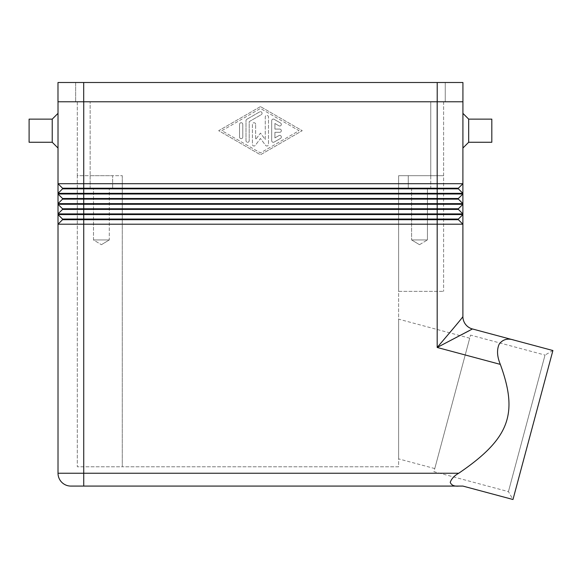 <?xml version="1.0" encoding="UTF-8"?>
<svg xmlns="http://www.w3.org/2000/svg" width="582" height="582" viewBox="0 0 582 582"><rect width="100%" height="100%" fill="white"/><g stroke="black" fill="none" stroke-linecap="round" stroke-linejoin="round"><path stroke-width="0.44" stroke-dasharray="2.91 2.18" d="M58.018 101.777L58.018 183.716L462.894 183.716L458.39 188.212L462.894 183.716L462.894 101.777L58.018 101.777L462.894 101.777L462.923 82.499L437.213 82.499L445.252 82.499L445.252 101.777L57.989 101.777L57.989 82.499L83.692 82.499L75.66 82.499L75.66 101.777L75.66 82.499L437.213 82.499L83.692 82.499L83.692 101.777M513.95 340.084C507.569 337.997 502.622 339.401 499.109 344.297C496.686 349.928 497.093 356.628 500.331 364.383C518.256 413.569 510.13 438.275 458.74 473.231C454.346 475.698 451.516 478.731 450.242 482.318C451.37 485.264 454.273 486.516 458.943 486.079L462.894 486.079L512.982 499.502L552.9 350.524L472.417 328.954M512.982 499.502L552.9 350.524L512.982 499.502L508.435 491.63L433.946 471.675L470.54 335.108L433.946 471.675M458.943 486.079L70.873 486.079A12.855 12.855 0 0 1 58.018 473.231L458.74 473.231M398.626 291.356L398.626 175.684L443.608 175.684L443.608 291.356L443.608 175.684L398.626 175.684L398.626 466.8L122.285 466.8L398.626 466.8L398.626 175.684L430.76 175.684L398.626 175.684L398.626 291.356L443.608 291.356L398.626 291.356M500.331 364.383L437.184 347.461L467.957 331.587M467.986 331.573L472.417 328.976A12.855 12.848 180 0 1 462.894 316.564L462.894 316.543M443.608 101.777L443.608 175.684L408.266 175.684L430.76 175.684L430.76 188.532L408.266 188.532L430.76 188.532L408.266 188.532L430.76 188.532L430.76 175.684L408.266 175.684L408.266 188.532L408.266 175.684L443.608 175.684L443.608 101.777L90.152 101.777L443.608 101.777M101.399 244.695L109.3 239.944L93.498 239.944L109.3 239.944L93.498 239.944L109.3 239.944L109.3 188.532L109.3 239.944L101.399 244.695L93.498 239.944L93.498 188.532L109.3 188.532L93.498 188.532L93.498 239.944L101.399 244.695M58.018 183.716L62.521 188.212L58.018 183.716L58.018 193.355L62.521 188.852L58.018 193.355L462.894 193.355L458.39 188.852L458.39 188.212L62.521 188.212L62.521 188.852L458.39 188.852L458.39 188.212L462.894 183.716L462.894 224.201L58.018 224.201L58.018 214.562L462.894 214.562L458.39 219.058L458.39 219.705L62.521 219.705L58.018 224.201L58.018 473.231M462.894 113.345L462.894 148.046L462.894 113.345M458.39 219.705L462.894 224.201L458.39 219.705L458.39 219.058L462.894 214.562L458.39 219.058L437.184 219.058L437.184 347.461L449.602 332.824M450.024 332.329L462.377 317.394M462.435 317.306L462.894 316.564M419.513 244.695L411.612 239.944L427.414 239.944L411.612 239.944L427.414 239.944L411.612 239.944L419.513 244.695L427.414 239.944L419.513 244.695M122.285 175.684L122.285 466.8L122.285 175.684L122.285 466.8L77.297 466.8L122.285 466.8L122.285 175.684L77.297 175.684L77.297 466.8L77.297 175.684L122.285 175.684M469.71 338.207L434.776 468.568L469.71 338.207L398.626 319.162L398.626 458.885L398.626 319.162M434.776 468.568L398.626 458.885M552.9 350.524L545.028 355.064L508.435 491.63L545.028 355.064L470.54 335.108M427.414 188.532L427.414 239.944L427.414 188.532L411.612 188.532L411.612 239.944L411.612 188.532L427.414 188.532M77.297 101.777L77.297 175.684L90.152 175.684L90.152 188.532L112.646 188.532L90.152 188.532L112.646 188.532L90.152 188.532L90.152 175.684L112.646 175.684L112.646 188.532L112.646 175.684L77.297 175.684L77.297 101.777L90.152 101.777L77.297 101.777M62.521 188.852L62.521 188.212L62.521 188.852L58.018 193.355L58.018 193.995L462.894 193.995L458.39 198.498L458.39 199.139L462.894 203.635L58.018 203.635L58.018 193.995L62.521 198.498L62.521 199.139L458.39 199.139L462.894 203.635M458.39 199.139L458.39 198.498L462.894 193.995L458.39 198.498L62.521 198.498L62.521 199.139L58.018 203.635L62.521 199.139L58.018 203.635L58.018 204.282L462.894 204.282L458.39 208.778L62.521 208.778L62.521 209.418L58.018 213.921L58.018 204.282L62.521 208.778L62.521 209.418L58.018 213.921L58.018 214.562L62.521 219.058L62.521 219.705L58.018 224.201L62.521 219.705L62.521 219.058L58.018 214.562M58.018 148.046L58.018 113.345L58.018 148.046M462.923 101.777L437.213 101.777L445.252 101.777L445.252 82.499L83.692 82.499M109.3 188.532L93.498 188.532L109.3 188.532M468.677 119.128L468.677 142.263M491.812 119.128L491.812 142.263M52.234 119.128L52.234 142.263M29.1 119.128L29.1 142.263M90.152 175.684L112.646 175.684L90.152 175.684L90.152 101.777L90.152 175.684M58.018 213.921L62.521 209.418L458.39 209.418L462.894 213.921L58.018 213.921M58.018 204.282L62.521 208.778L62.521 209.418M462.894 204.282L458.39 208.778L462.894 204.282M462.894 193.355L458.39 188.852M260.452 106.608L218.679 130.695L260.452 154.783L302.233 130.695L260.452 106.608L302.233 130.695L260.452 154.783L218.679 130.695L260.452 106.608M221.895 130.695L260.452 108.463L299.017 130.695L260.452 152.928L221.895 130.695L260.452 108.463L299.017 130.695L260.452 152.928L221.895 130.695M271.699 120.692L271.699 140.699A1.608 1.608 0 0 0 274.107 142.088L280.539 138.385A1.608 1.608 0 0 0 281.128 136.188A1.608 1.608 0 0 0 278.931 135.599L274.915 137.919L274.915 132.303L279.731 132.303A1.608 1.608 0 0 0 281.339 130.695A1.608 1.608 0 0 0 279.731 129.088L274.915 129.088L274.915 123.471L278.931 125.792A1.608 1.608 0 0 0 281.128 125.203A1.608 1.608 0 0 0 280.539 123.006L274.107 119.303A1.608 1.608 0 0 0 271.699 120.692A1.608 1.608 0 0 1 274.107 119.303L280.539 123.006A1.608 1.608 0 0 1 281.128 125.203A1.608 1.608 0 0 1 278.931 125.792L274.915 123.471L274.915 129.088L279.731 129.088A1.608 1.608 0 0 1 281.339 130.695A1.608 1.608 0 0 1 279.731 132.303L274.915 132.303L274.915 137.919L278.931 135.599A1.608 1.608 0 0 1 281.128 136.188A1.608 1.608 0 0 1 280.539 138.385L274.107 142.088A1.608 1.608 0 0 1 271.699 140.699L271.699 120.692M242.781 124.33A1.608 1.608 0 0 0 241.174 122.729A1.608 1.608 0 0 0 239.566 124.33L239.566 137.061A1.608 1.608 0 0 0 241.174 138.661A1.608 1.608 0 0 0 242.781 137.061L242.781 124.33L242.781 137.061A1.608 1.608 0 0 1 241.174 138.661A1.608 1.608 0 0 1 239.566 137.061L239.566 124.33A1.608 1.608 0 0 1 241.174 122.729A1.608 1.608 0 0 1 242.781 124.33M246.797 119.303A1.608 1.608 0 0 0 245.997 120.692L245.997 140.699A1.608 1.608 0 0 0 247.605 142.306A1.608 1.608 0 0 0 249.205 140.699L249.205 121.623L261.26 114.676A1.608 1.608 0 0 0 261.849 112.479A1.608 1.608 0 0 0 259.652 111.89L246.797 119.303L259.652 111.89A1.608 1.608 0 0 1 261.849 112.479A1.608 1.608 0 0 1 261.26 114.676L249.205 121.623L249.205 140.699A1.608 1.608 0 0 1 247.605 142.306A1.608 1.608 0 0 1 245.997 140.699L245.997 120.692A1.608 1.608 0 0 1 246.797 119.303M255.636 124.33A1.608 1.608 0 0 0 254.028 122.729A1.608 1.608 0 0 0 252.421 124.33L252.421 144.401A1.608 1.608 0 0 0 255.316 145.362L260.452 138.48L265.596 145.362A1.608 1.608 0 0 0 268.491 144.401L268.491 116.989A1.608 1.608 0 0 0 266.883 115.382A1.608 1.608 0 0 0 265.276 116.989L265.276 139.564L260.452 133.111L255.636 139.564L255.636 124.33L255.636 139.564L260.452 133.111L265.276 139.564L265.276 116.989A1.608 1.608 0 0 1 266.883 115.382A1.608 1.608 0 0 1 268.491 116.989L268.491 144.401A1.608 1.608 0 0 1 265.596 145.362L260.452 138.48L255.316 145.362A1.608 1.608 0 0 1 252.421 144.401L252.421 124.33A1.608 1.608 0 0 1 254.028 122.729A1.608 1.608 0 0 1 255.636 124.33M62.521 199.139L62.521 198.498L58.018 193.995M458.39 208.778L458.39 209.418L458.39 208.778M462.894 213.921L458.39 209.418M437.184 101.777L437.184 219.058L62.521 219.058L62.521 219.705M437.213 82.499L437.213 101.777M83.728 486.079L83.728 101.777M430.76 101.777L430.76 175.684L430.76 101.777"/><path stroke-width="0.87" d="M58.018 101.777L58.018 224.201L437.184 224.201L437.184 347.461C448.86 333.69 462.639 317.597 462.894 316.564L462.894 316.543A12.855 12.855 0 0 0 472.417 328.954L472.417 328.954A12.855 12.855 0 0 1 462.894 316.543A12.855 12.855 0 0 0 472.417 328.954A12.855 12.855 0 0 1 462.894 316.543M62.521 199.139L458.39 199.139L462.894 203.635L458.39 199.139L458.39 198.498L62.521 198.498L62.521 199.139L58.018 203.635L462.894 203.635L462.894 204.282L458.39 208.778L62.521 208.778L62.521 209.418L458.39 209.418L458.39 208.778L458.39 209.418L462.894 213.921L462.894 214.562L437.184 214.562L437.184 219.705L458.39 219.705L458.39 219.058L62.521 219.058L62.521 219.705L437.184 219.705L437.184 224.201L462.894 224.201L462.894 316.564A12.855 12.848 180 0 0 472.417 328.976L437.184 347.461L500.331 364.383C497.093 356.628 496.686 349.928 499.109 344.297C502.622 339.401 507.569 337.997 513.95 340.084L472.417 328.954M62.521 219.705L58.018 224.201L58.018 473.231A12.855 12.855 0 0 0 70.873 486.079L458.943 486.079C454.273 486.516 451.37 485.264 450.242 482.318C451.516 478.731 454.346 475.698 458.74 473.231C510.13 438.275 518.256 413.569 500.331 364.383M458.39 219.705L462.894 224.201L462.894 214.562L458.39 219.058L458.39 219.705L462.894 224.201L462.894 316.564M462.923 101.777L462.923 82.499L57.989 82.499L57.989 101.777L462.923 101.777L462.894 183.716L58.018 183.716L62.521 188.212L58.018 183.716M62.521 188.852L58.018 193.355L462.894 193.355L462.894 183.716L458.39 188.212L62.521 188.212L62.521 188.852L458.39 188.852L462.894 193.355L462.894 193.995L58.018 193.995L62.521 198.498L58.018 193.995M462.894 203.635L462.894 193.995L458.39 198.498L458.39 199.139M458.39 209.418L462.894 213.921L462.894 204.282L58.018 204.282L62.521 208.778L58.018 204.282M449.602 332.824L450.024 332.329M513.95 340.084L552.9 350.524L512.982 499.502L462.894 486.079L458.943 486.079M462.894 148.046L468.677 142.263L491.812 142.263L491.812 119.128L468.677 119.128L462.894 113.345M52.234 142.263L52.234 119.128L29.1 119.128L29.1 142.263L52.234 142.263L58.018 148.046M52.234 119.128L58.018 113.345M458.39 188.852L458.39 188.212L458.39 188.852L462.894 193.355M62.521 209.418L58.018 213.921L462.894 213.921M62.521 219.058L58.018 214.562L62.521 219.058M437.184 101.777L437.184 214.562L58.018 214.562M468.677 142.263L468.677 119.128M83.728 101.777L83.728 473.231L58.018 473.231A12.855 12.855 0 0 0 70.873 486.079M83.728 486.079L83.728 473.231L458.74 473.231M437.213 82.499L437.213 101.777M83.692 82.499L83.692 101.777"/></g></svg>
